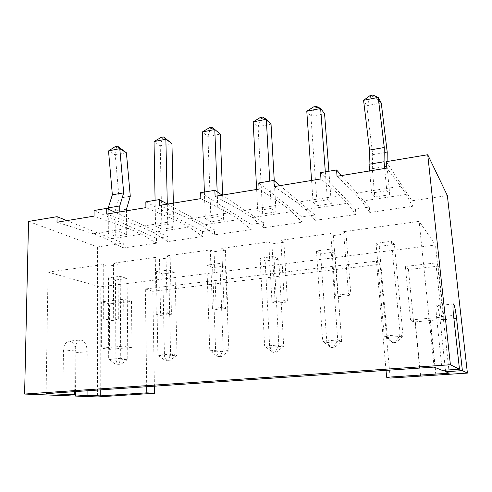 <?xml version="1.0" encoding="UTF-8"?>
<svg xmlns="http://www.w3.org/2000/svg" width="492" height="492" viewBox="0 0 492 492"><rect width="100%" height="100%" fill="white"/><g stroke="black" fill="none" stroke-linecap="round" stroke-linejoin="round"><path stroke-width="0.37" stroke-dasharray="2.46 1.84" d="M28.542 221.449L97.582 246.941L123.271 243.165L123.308 248.005L107.416 239.321L93.265 233.743L56.992 222.224M66.869 220.6L123.271 243.165M75.571 391.571L75.854 352.727C75.473 345.753 73.271 341.872 69.261 341.091C65.768 341.626 63.825 344.96 63.431 351.103L62.939 395.574M97.582 246.941L97.49 396.946M154.408 386.189L152.815 291.289L380.052 264.278L390.181 378.065M415.07 321.873L444.024 319.271L438.317 266.141L408.434 269.573L413.569 322.008L415.07 321.873L420.408 376.122M430.211 320.513L435.844 375.125M386.232 161.665L411.958 200.785L447.363 195.588M411.958 200.785L412.517 206.308L406.195 194.457L400.746 186.259L386.841 168.116M320.52 172.649L355.445 209.082L369.289 207.046L369.763 212.47L412.517 206.308M355.445 209.082L355.888 214.475L347.426 203.282L340.015 195.638L320.975 178.922M258.78 182.969L301.842 216.954L314.978 215.022L315.347 220.318L355.888 214.475M301.842 216.954L302.186 222.218L291.811 211.634L282.654 204.494L259.093 189.069M200.656 192.686L250.932 224.426L263.417 222.593L263.694 227.765L302.186 222.218M250.932 224.426L251.184 229.567L239.106 219.549L228.393 212.876L200.847 198.627M145.841 201.843L202.519 231.535L214.401 229.789L214.586 234.844L251.184 229.567M202.519 231.535L202.686 236.56L189.082 227.058L176.991 220.81L145.927 207.636M94.058 210.496L156.425 238.3L167.741 236.64L167.846 241.584L202.686 236.56M156.425 238.3L156.511 243.22L141.548 234.198L128.227 228.343L94.046 216.142M123.308 248.005L156.511 243.22M131.961 347.358L109.593 349.369L109.452 303.896L131.499 301.368L131.961 347.358L124.033 346.079L101.352 348.145L101.321 301.86L123.683 299.259L124.033 346.079M87.084 390.783L87.232 351.706C86.832 344.683 84.661 340.778 80.713 339.984L69.261 341.091M63.431 351.103L75.03 350.046C75.393 343.865 77.287 340.513 80.713 339.984M75.03 350.046L74.716 391.626M369.763 212.47L361.811 201.117L354.867 193.344L400.746 186.259M354.867 193.344L337.051 176.284M341.497 175.558L369.289 207.046M315.347 220.318L305.434 209.586L296.694 202.329L340.015 195.638M296.694 202.329L274.21 186.591M280.034 185.638L314.978 215.022M263.694 227.765L252.021 217.605L241.683 210.822L282.654 204.494M241.683 210.822L215.09 196.29M222.126 195.133L263.417 222.593M214.586 234.844L201.351 225.219L189.586 218.866L228.393 212.876M189.586 218.866L159.359 205.428M167.465 204.1L214.401 229.789M167.846 241.584L153.209 232.445L140.183 226.498L176.991 220.81M140.183 226.498L106.746 214.063M115.792 212.575L167.741 236.64M93.265 233.743L128.227 228.343M107.416 239.321L141.548 234.198M126.708 234.524L115.263 236.252L108.326 233.417L119.907 231.64L126.708 234.524L126.499 210.822M153.209 232.445L189.082 227.058M201.351 225.219L239.106 219.549M252.021 217.605L291.811 211.634M305.434 209.586L347.426 203.282M361.811 201.117L406.195 194.457M430.432 320.679L436.047 375.107M413.569 322.008L410.543 319.984L441.625 317.156L435.832 262.913L405.346 266.461L410.543 319.984M444.024 319.271L441.625 317.156M438.317 266.141L435.832 262.913M408.434 269.573L405.346 266.461M415.316 322.039L420.648 376.189M380.052 264.278L376.411 261.104L386.029 370.378M152.815 291.289L145.318 288.97L376.411 261.104M146.733 386.712L145.318 288.97M109.593 349.369L101.352 348.145M131.499 301.368L123.683 299.259M109.452 303.896L101.321 301.86M46.082 393.582L48.062 272.094L100.214 286.861L435.481 245.047L419.129 221.363L343.619 231.689L348.484 293.859L335.329 295.262L337.912 296.682L350.925 295.305L348.484 293.859M100.239 389.885L100.214 286.861M449.233 373.194L435.481 245.047M442.191 370.353L436.576 317.014C435.894 309.702 435.986 305.883 436.859 305.569C438.04 306.86 439.128 311.67 440.125 320.009L445.451 370.132M434.116 367.094L419.129 221.363M280.827 240.274L284.327 300.686L271.971 302.002L268.724 241.929L271.935 243.884L283.921 242.261L280.827 240.274L330.747 233.448L335.329 295.262M268.724 241.929L221.732 248.349L224.026 307.1L212.396 308.343L216.203 309.529L227.722 308.318L224.026 307.1M166.025 255.969L167.237 313.146L156.272 314.314L155.263 257.439L159.506 259.118L170.177 257.673L166.025 255.969L210.33 249.911L212.396 308.343M155.263 257.439L113.418 263.159L113.664 318.847L103.308 319.948L108.055 320.95L118.326 319.868L113.664 318.847M48.062 272.094L103.246 264.548L103.308 319.948M374.824 197.003L389.738 194.746L386.761 190.724L371.595 193.048L374.824 197.003L372.296 168.676L372.696 154.672L366.854 105.798L363.588 100.368M331.319 203.583L317.217 205.718L313.06 202.021L327.389 199.826L331.319 203.583L328.896 171.247M276.043 211.941L262.685 213.958L257.703 210.514L271.258 208.436L276.043 211.941L274.265 180.785M223.657 219.862L210.988 221.775L205.275 218.553L218.122 216.578L223.657 219.862L222.667 195.047M161.911 229.198L173.947 227.378L167.741 224.309L155.552 226.172L161.911 229.198L160.238 145.829L154.027 141.567M115.263 236.252L115.134 211.08L126.487 209.211M119.777 211.923L119.907 231.64M108.252 209.088L108.326 233.417M115.134 211.08L119.07 198.184L115.269 154.955L108.523 150.946M103.246 264.548L107.908 266.111L118 264.745L113.418 263.159M330.747 233.448L333.336 235.563L346.067 233.835L343.619 231.689M210.33 249.911L214.088 251.72L225.391 250.188L221.732 248.349M334.954 252.027L320.606 253.854L316.448 250.969L331.024 249.087L337.733 339.954L341.657 341.325L334.954 252.027L331.024 249.087M278.736 259.192L265.157 260.92L260.145 258.232L273.927 256.455L278.835 344.941L283.693 346.177L278.736 259.192L273.927 256.455M225.502 265.969L212.63 267.611L206.861 265.114L219.912 263.429L223.208 349.646L228.891 350.771L225.502 265.969L219.912 263.429M127.09 278.509L115.485 279.991L108.449 277.82L120.202 276.301L120.737 358.317L127.797 359.24L127.09 278.509L120.202 276.301M175.023 272.402L168.744 270.034L170.589 354.099L177.003 355.119L175.023 272.402L162.809 273.958L156.37 271.633L168.744 270.034M394.424 244.45L391.478 241.283L400.199 334.671L403.065 336.177L394.424 244.45L379.234 246.381L376.036 243.276L391.478 241.283M107.908 266.111L108.055 320.95M118 264.745L118.326 319.868M156.272 314.314L160.577 315.403L171.45 314.259L167.237 313.146M159.506 259.118L160.577 315.403M170.177 257.673L171.45 314.259M214.088 251.72L216.203 309.529M225.391 250.188L227.722 308.318M271.971 302.002L275.206 303.3L287.439 302.008L284.327 300.686M271.935 243.884L275.206 303.3M283.921 242.261L287.439 302.008M333.336 235.563L337.912 296.682M346.067 233.835L350.925 295.305M384.683 168.473L386.761 190.724M389.738 194.746L387.056 166.247L387.112 161.517M369.646 170.939L371.595 193.048M372.296 168.676L387.056 166.247M317.217 205.718L310.926 116.358L324.579 113.689L316.313 106.37M325.323 171.849L327.389 199.826M311.571 180.466L313.06 202.021M317.119 107.422L314.376 107.969L310.926 116.358L306.787 111.247M262.685 213.958L258.091 126.696L271.037 124.162L262.697 117.096M269.745 181.136L271.258 208.436M256.633 189.475L257.703 210.514M263.657 118.08L261.055 118.597L258.091 126.696L253.177 121.887M210.988 221.775L207.925 136.505L220.225 134.101L211.818 127.268M217.175 191.849L218.122 216.578M204.377 192.058L205.275 218.553M212.919 128.191L210.453 128.683L207.925 136.505L202.329 131.985M167.298 204.008L167.741 224.309M173.947 227.378L173.368 203.135M155.085 200.299L155.552 226.172M161.13 137.403L162.36 138.27L160.238 145.829L171.942 143.541M119.07 198.184L130.288 196.259M115.263 146.573L116.604 147.397L115.319 154.882L126.346 152.729M316.448 250.969L322.691 341.227L326.854 342.561L320.606 253.854M326.854 342.561L341.657 341.325L334.566 347.444L331.577 347.69L326.854 342.561M333.761 347.198L330.765 347.444L322.691 341.227L337.733 339.954L333.761 347.198L334.566 347.444M260.145 258.232L264.635 346.14L269.702 347.352L265.157 260.92M269.702 347.352L283.693 346.177L276.442 352.161L273.626 352.389L269.702 347.352M275.458 351.934L272.63 352.167L264.635 346.14L278.835 344.941L275.458 351.934L276.442 352.161M206.861 265.114L209.783 350.784L215.656 351.878L212.63 267.611M215.656 351.878L228.891 350.771L221.517 356.614L218.848 356.829L215.656 351.878M220.361 356.411L217.685 356.632L209.783 350.784L223.208 349.646L220.361 356.411L221.517 356.614M108.449 277.82L108.683 359.338L115.891 360.242L115.485 279.991M115.891 360.242L127.797 359.24L120.233 364.83L117.834 365.027L115.891 360.242M118.806 364.664L116.401 364.861L108.683 359.338L120.737 358.317L118.806 364.664L120.233 364.83M156.37 271.633L157.877 355.175L170.589 354.099L168.221 360.648L169.519 360.833L177.003 355.119L164.457 356.171L162.809 273.958M168.221 360.648L165.687 360.857L157.877 355.175L164.457 356.171L166.991 361.036L169.519 360.833M376.036 243.276L384.234 336.024L400.199 334.671L395.568 342.174L396.165 342.45L403.065 336.177L387.37 337.494L379.234 246.381M395.568 342.174L392.395 342.432L384.234 336.024L387.37 337.494L392.997 342.709L396.165 342.45M381.171 102.926L366.915 105.719L370.642 96.752L373.533 96.174L381.251 102.988M373.533 96.174L372.905 95.054M372.696 154.672L387.222 152.182M370.642 96.752L370.002 95.639M314.376 107.969L313.564 106.924M261.055 118.597L260.09 117.613M210.453 128.683L209.346 127.76M162.36 138.27L164.709 137.803M116.604 147.397L118.843 146.948M330.765 347.444L331.577 347.69M272.63 352.167L273.626 352.389M217.685 356.632L218.848 356.829M116.401 364.861L117.834 365.027M165.687 360.857L166.991 361.036M392.395 342.432L392.997 342.709M75.854 352.727L87.232 351.706M436.576 317.014L453.538 315.464M440.125 320.009L453.901 318.767M453.378 303.97L436.859 305.569"/><path stroke-width="0.74" d="M386.029 370.378L386.632 377.259L390.181 378.065L467.4 373.09L447.363 195.588L427.726 154.734L386.232 161.665L386.841 168.116L337.051 176.284L336.565 169.968L320.52 172.649L320.975 178.922L274.21 186.591L273.86 180.447L258.78 182.969L259.093 189.069L215.09 196.29L214.863 190.306L200.656 192.686L200.847 198.627L159.359 205.428L159.248 199.604L145.841 201.843L145.927 207.636L106.746 214.063L106.733 208.38L94.058 210.496L94.046 216.142L56.992 222.224L57.066 216.683L66.869 220.6M57.066 216.683L28.542 221.449L24.6 394.049L62.939 395.574L74.692 394.793L74.716 391.626M154.408 386.189L154.525 393.268L97.49 396.946L75.534 396.072L75.571 391.571M427.726 154.734L450.395 364.744L24.6 394.049M75.534 396.072L87.066 395.316L100.239 395.869L146.819 392.844L146.733 386.712M154.525 393.268L146.819 392.844M87.066 395.316L87.084 390.783M467.4 373.09L462.394 370.63L456.588 318.527C455.561 310.132 454.534 305.274 453.513 303.958C452.788 304.259 452.794 308.097 453.538 315.464L459.479 369.203L442.191 370.353L434.116 367.094L46.082 393.582L74.692 394.793M459.479 369.203L450.395 364.744M336.565 169.968L341.497 175.558M273.86 180.447L280.034 185.638M214.863 190.306L222.126 195.133M159.248 199.604L167.465 204.1M106.733 208.38L115.792 212.575M386.632 377.259L449.233 373.194L445.617 371.737L462.394 370.63M100.239 395.869L100.239 389.885M445.451 370.132L445.617 371.737M126.499 210.822L126.487 209.211L130.288 196.259L126.407 152.784L119.784 148.713L123.695 192.846L119.74 205.951L119.777 211.923M126.407 152.784L117.508 146.124L115.263 146.573L108.523 150.946L112.348 194.82L108.252 207.876L108.252 209.088M108.252 207.876L119.74 205.951M387.112 161.517L387.222 152.182L381.251 102.988L378.219 97.465L384.277 147.502L384.055 161.739L384.683 168.473M363.649 100.282L378.139 97.41L372.905 95.054L370.002 95.639L363.588 100.368L369.517 150.072L369.055 164.248L369.646 170.939M369.055 164.248L384.055 161.739M328.896 171.247L324.579 113.689L320.643 108.498L325.323 171.849M306.787 111.247L320.643 108.498L316.313 106.37L313.564 106.924L306.787 111.247L311.571 180.466M274.265 180.785L271.037 124.162L266.313 119.279L269.745 181.136M253.177 121.887L266.313 119.279L262.697 117.096L260.09 117.613L253.177 121.887L256.633 189.475M222.667 195.047L220.225 134.101L214.795 129.507L217.175 191.849M202.329 131.985L214.795 129.507L211.818 127.268L209.346 127.76L202.329 131.985L204.377 192.058M173.368 203.135L171.942 143.541L165.872 139.218L167.298 204.008M171.942 143.541L163.485 136.93L161.13 137.403L154.027 141.567L155.085 200.299M154.027 141.567L165.872 139.218L163.485 136.93M117.508 146.124L119.784 148.713M112.348 194.82L123.695 192.846M108.572 150.872L119.728 148.658M369.517 150.072L384.277 147.502M453.901 318.767L456.588 318.527"/></g></svg>
